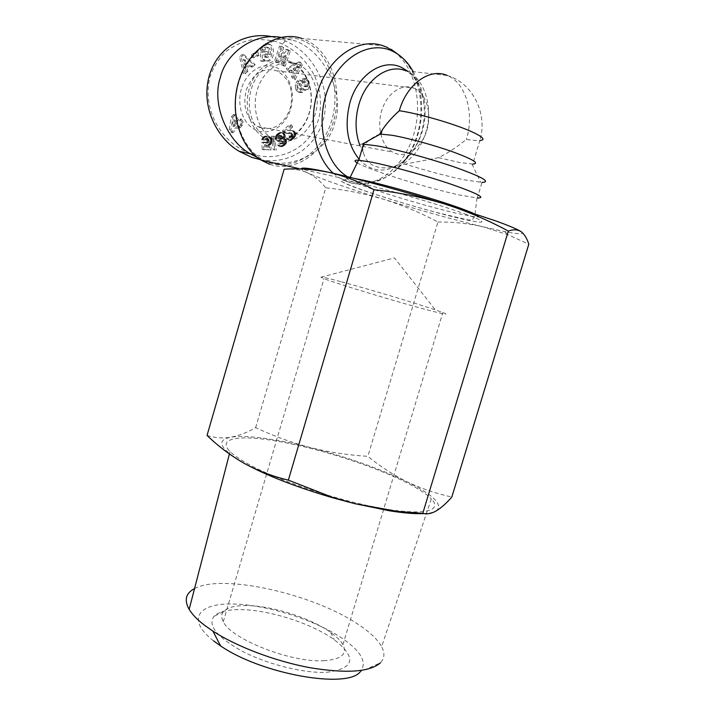 <?xml version="1.0" encoding="UTF-8"?>
<svg xmlns="http://www.w3.org/2000/svg" width="715" height="715" viewBox="0 0 715 715"><rect width="100%" height="100%" fill="white"/><g stroke="black" fill="none" stroke-linecap="round" stroke-linejoin="round"><path stroke-width="0.54" stroke-dasharray="3.58 2.68" d="M260.367 159.651C284.472 164.656 313.581 151.964 323.091 120.746C332.734 85.657 311.517 51.766 285.41 40.925L272.352 36.805M250.831 153.6C275.659 162.52 307.879 152.17 318.559 119.441C322.081 105.382 320.803 90.966 314.743 76.192C305.233 57.593 291.032 47.825 282.3 44.124C275.391 40.523 265.238 39.057 251.85 39.745C242.591 41.586 233.877 45.572 225.708 51.703C218.576 58.889 213.338 67.273 209.987 76.854C201.004 113.926 225.994 145.717 250.831 153.6M309.684 85.165L307.986 84.933L307.084 80.965L308.782 81.188L309.684 85.165L308.12 89.527L305.957 90.394L304.259 90.153L306.422 89.286L307.986 84.933M298.298 83.816L299.987 84.048C298.986 86.041 299.254 87.757 300.792 89.196L301.945 89L302.257 92.485L299.925 92.476L297.538 89.92L295.849 89.679L298.235 92.235L300.979 92.056L300.255 88.758L299.102 88.955C297.565 87.516 297.297 85.809 298.298 83.816L299.603 84.084L301.507 88.151L302.892 89.741L304.259 90.153M307.084 80.965L304.939 78.489L302.615 78.838L303.321 82.082L304.367 81.894L305.377 85.997L304.295 86.551L301.989 82.091L300.255 80.321L296.957 81.063L295.17 84.906L295.849 89.679M305.377 85.997L307.075 86.229L306.065 82.127L305.019 82.305L304.313 79.061L306.637 78.713L308.782 81.188M260.376 50.148L262.056 50.327L262.512 47.476L266.838 43.892L269.278 44.017C275.668 46.055 274.399 60.864 268.295 61.186L266.507 60.945L264.657 59.64L262.977 59.443L264.827 60.748L266.615 60.989C272.719 60.668 273.979 45.885 267.589 43.847L265.149 43.722L260.832 47.297L260.376 50.148L263.308 49.853L264.067 47.825L265.542 47.092L266.579 47.208L268.536 49.21L268.76 54.447L266.025 57.406L264.121 56.673L263.254 54.957L265.971 54.671L265.846 51.444L260.448 51.989L260.805 61.106L262.789 60.891L262.977 59.443M264.657 59.64L264.47 61.097L262.485 61.302L262.128 52.168L267.535 51.623L267.651 54.858L263.254 54.957M264.934 55.144L265.801 56.86L264.121 56.673M265.801 56.86L267.705 57.593L270.44 54.626L268.76 54.447M270.44 54.626L270.225 49.389L268.536 49.21M270.225 49.389L268.268 47.378L264.067 47.825M341.457 281.817C368.243 288.976 415.031 302.954 435.364 309.899L442.826 312.562C449.708 315.279 445.016 314.52 428.75 310.283C398.675 302.436 335.576 283.337 324.002 278.635L320.928 277.214C320.812 276.589 327.658 278.126 341.457 281.817M323.618 660.705C341.189 659.471 347.624 654.127 342.923 644.671C340.689 640.729 336.604 636.645 330.652 632.418C310.542 617.894 271.414 605.525 246.067 605.578C234.761 605.542 227.227 607.536 223.482 611.548C221.167 614.256 221.096 617.635 223.286 621.684C230.909 639.04 291.193 662.859 323.618 660.705M326.549 672.306C354.658 668.614 357.205 657.737 334.182 639.675C311.561 623.248 268.009 609.466 239.507 609.6C226.78 609.6 218.245 611.888 213.883 616.455C207.529 625.804 217.423 637.628 243.556 651.928C268.831 664.771 304.349 673.432 326.549 672.306M213.544 640.881C186.24 619.574 197.912 603.451 231.705 603.978C265.238 604.238 314.144 619.387 342.19 638.307C361.567 651.669 367.564 662.85 360.181 671.85L380.389 662.832C384.616 658.408 385.019 653.01 381.604 646.646L431.351 498.891C443.282 511.037 423.691 516.016 379.692 507.981C335.862 500.053 276.669 480.042 247.524 463.642C239.462 459.137 233.644 455.098 230.042 451.531C216.243 437.544 240.794 434.488 280.36 441.718C319.998 448.931 371.031 465.188 403.814 481.249C416.988 487.728 426.167 493.609 431.351 498.891M194.552 588.57C222.249 573.412 312.482 593.736 357.509 623.918C369.458 631.711 377.493 639.29 381.604 646.646M244.021 463.249C219.711 448.868 215.34 440.19 230.891 437.214C238.524 435.989 249.428 436.32 263.585 438.206C277.778 440.136 293.49 443.282 310.739 447.662C346.972 457.046 378.896 468.343 406.531 481.553C433.612 494.986 443.515 504.781 436.213 510.939C433.728 512.387 429.626 513.263 423.906 513.576M207.037 435.435C214.795 437.92 222.749 438.518 230.891 437.214C239.105 435.614 247.354 432.432 255.648 427.659C273.55 436.061 291.917 442.728 310.739 447.662C329.651 452.309 348.697 455.196 367.885 456.331C379.656 466.073 392.535 474.483 406.531 481.553C420.617 488.345 435.721 493.502 451.826 497.041M357.196 162.877C368.252 169.759 427.364 188.215 459.951 195.088L477.298 198.001L481.99 182.405L464.518 179.867C446.83 176.203 427.052 170.948 405.182 164.101L398.693 166.014L388.629 167.81C403.519 165.406 414.655 153.564 422.038 132.275C424.907 122.31 425.783 112.452 424.647 102.683L420.831 87.811C417.381 80.017 412.421 74.378 405.959 70.874C424.621 77.846 433.63 107.599 425.756 132.615C420.42 149.31 411.402 160.446 398.693 166.014M362.38 144.081C358.707 144.26 358.76 145.494 362.532 147.764L363.452 152.644C366.303 163.637 374.696 168.686 388.629 167.81M438.59 157.702L459.477 162.457L472.767 164.093L479.837 140.56C476.887 140.739 472.4 140.337 466.395 139.345C457.788 146.512 448.519 152.626 438.59 157.702L405.182 164.101M269.868 164.343C295.599 173.209 324.574 152.483 333.699 120.576C343.173 88.812 331.018 51.328 305.779 39.986L301.855 38.458L383.124 45.796L391.874 50.104M304.483 41.291C279.967 29.744 248.087 49.04 238.587 83.11C228.702 117.037 244.155 154.592 269.421 162.779C294.562 171.475 322.921 151.24 331.84 120.04C341.1 88.982 329.168 52.347 304.483 41.291M297.878 64.198L297.038 63.858C282.3 57.96 264.148 68.989 257.757 88.383C251.206 107.697 258.008 130.532 272.066 138.326L275.954 140.131C291.604 145.896 309.72 133.33 315.36 113.515C321.214 93.79 313.376 70.776 297.878 64.198M291.765 63.483L290.925 63.143C276.213 57.272 258.115 68.229 251.778 87.498C245.263 106.687 252.082 129.388 266.123 137.146L270.002 138.942C285.625 144.68 303.687 132.203 309.282 112.514C315.101 92.905 307.236 70.025 291.765 63.483M291.291 62.008C275.355 54.894 255.21 67.433 249.186 88.991C242.912 110.45 252.493 134.527 268.769 140.14C284.954 146.066 303.643 133.142 309.425 112.773C315.449 92.485 307.316 68.801 291.291 62.008M297.538 89.92L296.859 85.148L298.647 81.287L301.953 80.554L303.678 82.323L305.528 86.318L303.839 86.077M260.43 127.753L257.892 126.6C246.559 118.994 242.635 106.964 246.112 90.519C252.538 73.627 262.7 67.049 276.589 70.776L276.794 70.865C289.512 78.132 294.026 90.474 290.344 107.894C284.239 124.33 274.274 130.952 260.43 127.753M241.312 89.134C236.245 106.49 244.056 126.055 257.409 130.729C270.681 135.662 286.08 125.197 290.791 108.546C295.688 91.967 288.851 72.662 275.668 67.21C262.557 61.499 246.183 71.706 241.312 89.134M414.289 88.285C426.363 93.656 432.039 113.229 426.9 130.184C421.939 147.219 407.264 158.113 395.073 153.296L392.481 152.036C381.336 145.717 376.385 126.09 382.105 109.377C387.691 92.593 402.536 82.985 414.074 88.195L414.289 88.285M255.648 427.659L325.745 187.777C345.765 189.895 365.231 193.783 384.134 199.422C402.947 205.366 420.885 212.9 437.946 222.043L367.885 456.331M284.132 169.223L288.699 169.089C295.679 169.071 302.043 170.358 307.781 172.941C314.654 176.355 320.642 181.297 325.745 187.777M437.946 222.043C452.899 221.802 468.03 223.42 483.349 226.878L508.383 234.904L528.805 244.217M288.699 169.089L301.909 168.311C300.425 168.901 302.382 170.447 307.781 172.941C322.528 179.474 347.982 188.304 384.134 199.422C420.402 210.496 453.471 219.648 483.349 226.878L504.54 231.562C518.902 234.377 524.524 234.475 521.405 231.866M379.665 134.134C371.818 137.45 366.107 141.99 362.532 147.764M257.766 157.792C286.036 173.504 328.435 153.609 334.647 122.721C345.935 93.808 322.528 47.413 291.586 39.888L280.852 37.35M288.61 50.756L285.991 49.407L278.805 56.905L281.996 47.351L279.502 46.064L274.381 61.419L276.946 62.697L284.311 54.992L281.049 64.761L283.524 66.003L288.61 50.756L290.308 50.935L285.214 66.2L283.524 66.003M299.138 83.61L300.836 83.843M290.594 70.124L293.016 73.851L291.55 76.684L293.436 79.58L300.55 64.833L298.709 61.955L286.25 68.533L288.181 71.509L290.594 70.124L292.292 70.338L289.879 71.723L288.181 71.509M245.352 67.916L248.722 64.824L250.858 66.861L253.476 64.448L242.162 54.412L239.552 56.789L243.52 73.609L246.192 71.151L245.352 67.916L247.015 68.131L247.855 71.366L246.192 71.151M251.43 54.295L252.189 57.513L257.177 55.466L256.435 52.258L251.43 54.295L253.101 54.483L258.106 52.445L256.435 52.258M294.097 134.206L293.695 132.177L292.489 130.827L287.144 130.237L290.942 126.787L289.682 124.401L282.345 131.042L284.802 132.945L290.067 133.428L291.184 134.188L290.764 136.297L289.816 136.628L288.762 135.761L286.447 138.218L288.002 139.657L289.593 139.738L291.068 138.916L293.463 136.351L294.097 134.206L295.769 134.518L295.688 135.198L294.017 134.876M271.477 136.082L273.219 149.792L274.712 149.784L272.96 136.082L271.477 136.082L274.614 136.404L272.96 136.082M233.573 114.543L231.329 116.858L229.229 129.647L231.168 132.498L237.46 125.965L238.453 127.449L240.669 125.152L239.668 123.668L241.581 121.684L239.614 118.735L237.702 120.719L233.573 114.543L235.208 114.838L239.337 121.023L237.702 120.719M261.645 139.416L264.532 140.149L266.105 138.317L267.097 138.907L267.392 140.104L266.409 142.785L265.211 142.848L264.327 141.999L261.762 142.464L262.253 149.632L269.26 149.587L269.448 146.647L264.711 146.664L264.586 144.662L267.633 145.065L269.537 143.518L270.333 140.31L269.385 137.396L267.723 136.252L265.077 136.145L263.361 136.851L261.905 138.737L261.645 139.416L263.29 139.756L263.549 139.067L261.905 138.737M275.23 138.978L278.09 137.915L278.805 135.314L279.869 135.207L280.62 136.082L280.521 138.326L279.073 139.157L280.039 141.391L281.397 140.962L282.193 142.374L280.977 143.697L279.788 142.696L277.456 144.886L279.207 146.28L282.89 145.038L284.534 143.215L284.981 141.534L284.123 139.184L282.541 138.639L283.658 135.627L282.863 133.616L281.353 132.507L278.993 132.82L276.222 135.001L275.23 138.978L276.884 139.3L276.857 138.576L275.204 138.245M278.805 56.905L280.495 57.093L287.689 49.585L285.991 49.407M287.689 49.585L290.308 50.935M285.214 66.2L281.049 64.761M282.738 64.958L286 55.18L284.311 54.992M286 55.18L278.627 62.902L276.946 62.697M278.627 62.902L274.381 61.419M276.07 61.615L281.201 46.234L279.502 46.064M281.201 46.234L283.694 47.521L281.996 47.351M283.694 47.521L280.495 57.093M305.957 90.394L304.59 89.983L303.196 88.392L301.301 84.316M301.945 89L300.255 88.758M302.668 92.298L300.979 92.056M296.859 85.148L295.17 84.906M298.647 81.287L296.957 81.063M301.113 80.348L299.415 80.125M307.075 86.229L305.993 86.783L305.528 86.318M305.019 82.305L303.321 82.082M304.313 79.061L302.615 78.838M304.715 78.882L303.017 78.659M262.048 50.113L260.367 49.934M262.512 47.476L260.832 47.297M266.838 43.892L265.149 43.722M264.47 61.097L262.789 60.891M262.485 61.302L260.805 61.106M262.128 52.168L260.448 51.989M267.535 51.623L265.846 51.444M267.651 54.858L265.971 54.671M263.308 49.836L264.988 50.014L265.757 47.994M264.988 50.014L263.308 49.853M264.988 50.032L262.056 50.327M291.55 76.684L293.239 76.898L294.705 74.065L293.016 73.851M294.705 74.065L292.292 70.338M289.879 71.723L287.939 68.738L286.25 68.533M287.939 68.738L300.416 62.142L298.709 61.955M300.416 62.142L302.248 65.029L300.55 64.833M302.248 65.029L295.125 79.803L293.436 79.58M295.125 79.803L293.239 76.898M250.858 66.861L252.529 67.067L250.384 65.029L248.722 64.824M250.384 65.029L247.015 68.131M247.855 71.366L245.174 73.833L243.52 73.609M245.174 73.833L241.214 56.986L239.552 56.789M241.214 56.986L243.833 54.599L242.162 54.412M243.833 54.599L255.148 64.654L253.476 64.448M255.148 64.654L252.529 67.067M257.177 55.466L258.857 55.654L253.861 57.709L252.189 57.513M253.861 57.709L253.101 54.483M258.106 52.445L258.857 55.654M294.071 133.41L295.742 133.723L295.778 134.402L294.115 134.08M295.688 135.198L295.51 135.85L293.838 135.537M295.51 135.85L295.224 136.494L293.561 136.172M295.224 136.494L293.463 136.351M295.125 136.672L294.812 137.146L293.141 136.824M294.812 137.146L294.428 137.629L292.757 137.307M294.428 137.629L293.954 138.138L292.292 137.816M293.954 138.138L293.418 138.656L291.756 138.335M293.418 138.656L291.622 138.46M293.284 138.781L291.068 138.916M292.73 139.246L290.549 139.273M292.212 139.604L290.076 139.55M291.738 139.872L289.647 139.72M291.309 140.051L289.593 139.738M291.255 140.06L289.03 139.836M290.692 140.158L288.502 139.818M290.156 140.14L288.002 139.657M289.664 139.979L287.716 139.497M289.378 139.827L287.296 139.184M288.958 139.514L286.876 138.755M288.538 139.085L286.447 138.218M288.109 138.54L290.424 136.073L288.762 135.761M290.424 136.073L288.976 136.038M290.639 136.359L289.414 136.449M291.077 136.771L289.816 136.628M291.488 136.949L290.254 136.601M291.917 136.922L292.426 136.619L290.764 136.297M292.426 136.619L292.757 136.208L291.094 135.886M292.757 136.208L292.989 135.591L291.327 135.278M292.989 135.591L291.354 134.795M293.025 135.117L292.846 134.509L291.184 134.188M292.846 134.509L290.898 133.821M292.56 134.143L290.388 133.526M292.06 133.839L290.067 133.428M291.729 133.741L289.593 133.365M291.255 133.678L288.994 133.33M290.656 133.642L288.252 133.321M289.915 133.634L288.181 133.33M289.852 133.642L287.493 133.321M289.155 133.634L286.849 133.285M288.511 133.598L286.25 133.24M287.922 133.553L285.714 133.169M287.376 133.482L285.24 133.061M286.903 133.374L284.802 132.945M286.465 133.258L284.427 132.793M286.089 133.106L284.034 132.597M285.696 132.91L283.56 132.284M285.222 132.606L283.113 131.926M284.776 132.239L282.711 131.506M284.373 131.819L282.345 131.042M284.007 131.354L291.354 124.696L289.682 124.401M291.354 124.696L292.614 127.091L290.942 126.787M292.614 127.091L288.806 130.55L287.144 130.237M288.806 130.55L287.564 130.3M289.226 130.613L288.065 130.336M289.736 130.648L288.279 130.345M289.941 130.657L288.788 130.345M290.451 130.657L289.504 130.309M291.166 130.613L289.566 130.3M291.228 130.613L290.227 130.3M291.899 130.613L290.826 130.336M292.489 130.639L291.354 130.407M293.025 130.72L291.818 130.523M293.49 130.836L292.221 130.675M293.892 130.988L292.489 130.827M294.16 131.14L292.944 131.167M294.616 131.48L295 131.9L293.329 131.587M295 131.9L295.322 132.409L293.651 132.096M295.322 132.409L293.695 132.177M295.367 132.49L295.599 133.079L293.937 132.767M295.599 133.079L295.742 133.723M274.712 149.784L273.219 149.792M274.864 150.141L273.121 136.404M274.614 136.404L276.356 150.132M229.229 129.647L230.856 129.969L232.956 117.153L231.329 116.858M232.956 117.153L235.208 114.838M239.337 121.023L241.25 119.039L239.614 118.735M241.25 119.039L243.216 121.997L241.581 121.684M243.216 121.997L241.312 123.972L239.668 123.668M241.312 123.972L242.305 125.465L240.669 125.152M242.305 125.465L240.088 127.762L238.453 127.449M240.088 127.762L239.096 126.278L237.46 125.965M239.096 126.278L232.795 132.82L231.168 132.498M232.795 132.82L230.856 129.969M264.532 140.149L261.547 139.738M263.549 139.067L263.835 138.504L262.191 138.174M263.835 138.504L262.271 138.049M263.915 138.379L264.309 137.852L262.655 137.521M264.309 137.852L264.773 137.378L263.129 137.048M264.773 137.378L263.361 136.851M265.015 137.182L265.524 136.869L263.88 136.538M265.524 136.869L266.105 136.637L264.461 136.306M266.105 136.637L264.568 136.27M266.212 136.592L265.077 136.145M266.731 136.476L265.658 136.073M267.303 136.404L266.284 136.056M267.928 136.386L266.561 136.056M268.214 136.386L267.178 136.127M268.822 136.458L267.723 136.252M269.376 136.583L268.214 136.44M269.859 136.771L268.643 136.69M270.297 137.012L268.983 136.967M270.636 137.289L271.03 137.727L269.385 137.396M271.03 137.727L271.369 138.245L269.716 137.915M271.369 138.245L271.629 138.844L269.975 138.522M271.629 138.844L271.772 139.291L270.118 138.96M271.772 139.291L271.915 139.961L270.261 139.631M271.915 139.961L271.986 140.641L270.333 140.31M271.986 140.641L271.977 141.329L270.324 140.989M271.977 141.329L271.897 141.981L270.243 141.65M271.897 141.981L271.736 142.66L270.091 142.321M271.736 142.66L271.503 143.277L269.85 142.946M271.503 143.277L271.182 143.858L269.537 143.518M271.182 143.858L270.788 144.376L269.144 144.037M270.788 144.376L269.072 144.099M270.726 144.439L268.634 144.51M270.288 144.85L268.152 144.832M269.796 145.172L267.633 145.065M269.287 145.404L267.07 145.19M268.715 145.529L266.481 145.243M268.125 145.583L266.087 145.225M267.732 145.565L265.533 145.1M267.178 145.44L265.095 144.93M266.74 145.279L264.586 144.662M266.23 145.002L266.355 147.013L264.711 146.664M266.355 147.013L271.101 146.995L269.448 146.647M271.101 146.995L270.905 149.935L269.26 149.587M270.905 149.935L262.253 149.632M263.898 149.98L263.406 142.794L261.762 142.464M263.406 142.794L265.971 142.33L264.327 141.999M265.971 142.33L264.541 142.312M266.186 142.643L264.934 142.696M266.579 143.036L265.211 142.848M266.856 143.179L265.748 142.955M267.392 143.295L265.855 142.946M267.499 143.286L266.409 142.785M268.054 143.125L268.509 142.741L266.865 142.401M268.509 142.741L267.061 142.079M268.706 142.419L268.911 141.785L267.267 141.454M268.911 141.785L269.028 140.98L267.383 140.649M269.028 140.98L269.037 140.435L267.392 140.104M269.037 140.435L268.947 139.756L267.303 139.425M268.947 139.756L267.097 138.907M268.742 139.237L267.044 138.844M268.697 139.175L266.632 138.451M268.286 138.773L266.105 138.317M267.759 138.639L265.614 138.415M267.258 138.746L265.122 138.781M266.767 139.112L265.05 138.88M266.695 139.21L266.382 139.756L264.738 139.425M266.382 139.756L266.177 140.48M278.09 137.915L279.744 138.245L276.902 139.541L275.248 139.219M276.857 138.576L276.911 137.879L275.257 137.557M276.911 137.879L277.018 137.235L275.355 136.905M277.018 137.235L277.223 136.529L275.57 136.199M277.223 136.529L277.509 135.904L275.856 135.582M277.509 135.904L277.885 135.314L276.222 135.001M277.885 135.314L276.267 134.938M277.921 135.26L278.278 134.849L276.625 134.527M278.278 134.849L278.707 134.429L277.054 134.107M278.707 134.429L279.225 134.018L277.572 133.696M279.225 134.018L279.833 133.607L278.171 133.294M279.833 133.607L278.421 133.133M280.074 133.455L280.655 133.142L278.993 132.82M280.655 133.142L281.201 132.91L279.547 132.597M281.201 132.91L280.057 132.463M281.719 132.776L280.539 132.4M282.193 132.713L280.816 132.409M282.479 132.731L281.353 132.507M283.006 132.82L281.853 132.713M283.506 133.026L282.309 133.035M283.971 133.347L282.461 133.169M284.123 133.491L284.516 133.928L282.863 133.616M284.516 133.928L284.856 134.447L283.194 134.134M284.856 134.447L285.106 135.028L283.444 134.706M285.106 135.028L283.524 134.956M285.187 135.278L285.321 135.948L283.658 135.627M285.321 135.948L285.339 136.601L283.676 136.279M285.339 136.601L283.667 136.386M285.321 136.708L285.187 137.387L283.524 137.066M285.187 137.387L284.919 138.022L283.256 137.7M284.919 138.022L283.015 138.093M284.677 138.415L284.204 138.96L282.541 138.639M284.204 138.96L282.97 138.674M284.633 138.996L283.498 138.808M285.16 139.13L283.953 139.05M285.616 139.38L284.123 139.184M285.786 139.505L286.161 139.952L284.499 139.631M286.161 139.952L286.429 140.524L284.776 140.194M286.429 140.524L284.793 140.247M286.447 140.569L286.608 141.204L284.945 140.882M286.608 141.204L286.635 141.865L284.981 141.534M286.635 141.865L286.554 142.526L284.901 142.187M286.554 142.526L286.358 143.197L284.695 142.866M286.358 143.197L284.534 143.215M286.197 143.545L284.248 143.679M285.911 144.01L285.544 144.484L283.882 144.144M285.544 144.484L283.426 144.591M285.079 144.93L282.89 145.038M284.552 145.377L282.282 145.467M283.935 145.806L282.112 145.583M283.766 145.914L281.522 145.914M283.176 146.253L280.95 146.146M282.604 146.486L280.432 146.307M282.085 146.647L279.931 146.361M281.585 146.7L279.467 146.334M281.12 146.673L279.207 146.28M280.861 146.62L278.725 146.092M280.378 146.432L278.269 145.788M279.923 146.128L277.84 145.395M279.494 145.735L277.456 144.886M279.109 145.225L281.442 143.036L279.788 142.696M281.442 143.036L279.86 142.83M281.522 143.17L281.898 143.715L280.244 143.375M281.898 143.715L280.629 143.652M282.282 143.992L280.977 143.697M282.631 144.037L281.513 143.501M283.167 143.84L281.808 143.25M283.462 143.59L283.775 143.054L282.121 142.714M283.775 143.054L282.193 142.374M283.846 142.705L283.739 142.035L282.085 141.704M283.739 142.035L281.853 141.275M283.506 141.606L281.397 140.962M283.051 141.293L280.915 140.909M282.568 141.239L280.369 141.132M282.023 141.463L280.039 141.391M281.692 141.722L280.736 139.488L279.073 139.157M280.736 139.488L279.547 139.023M281.201 139.345L280.012 138.79M281.665 139.121L280.066 138.755M281.719 139.085L282.175 138.647L280.521 138.326M282.175 138.647L282.452 138.066L280.798 137.736M282.452 138.066L280.825 137.593M282.488 137.923L282.514 137.28L280.852 136.958M282.514 137.28L282.354 136.583L280.691 136.261M282.354 136.583L280.62 136.082M282.273 136.404L280.298 135.546M281.951 135.868L279.342 135.117M280.995 135.439L278.805 135.314M280.468 135.636L278.403 135.671M280.066 135.993L279.762 136.565L278.108 136.243M279.762 136.565L278.037 136.476M279.699 136.806L279.654 137.441L278.001 137.119M279.654 137.441L279.744 138.245M294.759 68.917L296.207 71.16L298.459 66.79L294.759 68.917L293.07 68.712L296.761 66.593L294.517 70.946L296.207 71.16M246.148 64.797L248.177 62.938L244.843 59.774L246.148 64.797L244.485 64.591L243.172 59.568L246.505 62.732L248.177 62.938M233.921 126.644L237.121 123.329L234.985 120.147L233.921 126.644L232.286 126.332L233.349 119.843L235.485 123.016L237.121 123.329M298.459 66.79L296.761 66.593M294.517 70.946L293.07 68.712M244.843 59.774L243.172 59.568M246.505 62.732L244.485 64.591M234.985 120.147L233.349 119.843M235.485 123.016L232.286 126.332M333.36 173.343L338.713 177.508L347.642 181.959C372.202 190.556 400.391 171.287 411.858 140.033C423.53 108.886 416.89 70.016 395.538 52.758M347.392 176.685L354.712 180.207C375.143 187.384 398.675 174.478 411.438 150.499C424.236 126.546 425.211 93.817 413.199 71.679M285.41 40.925L282.3 44.124M308.067 89.563L306.369 89.33M353.639 178.25L349.957 177.74C342.431 177.32 348.134 180.475 367.054 187.205C391.141 195.722 431.896 207.6 456.796 213.356L474.644 216.842C480.838 217.548 480.167 216.243 472.624 212.936M464.321 213.678C490.964 223.25 485.887 224.635 458.664 218.155C431.735 211.792 389.023 199.333 362.916 190.244C336.506 181.083 332.6 177.106 359.663 183.192C386.332 189.135 438.072 204.195 464.321 213.678M359.064 159.213C362.836 163.467 367.126 166.488 371.916 168.275C391.06 175.792 414.012 158.56 421.358 132.418C428.419 109.529 422.619 82.439 407.425 71.035M363.452 152.644L359.69 144.886M301.489 80.402L299.8 80.178M405.959 70.874L447.197 75.477C465.903 82.645 474.599 113.426 466.395 139.345M304.59 89.983L302.892 89.741M303.196 88.392L301.507 88.151M301.48 89.205L299.791 88.964M302.302 92.467L300.613 92.217M303.678 82.323L301.989 82.091M305.439 82.127L303.741 81.903M267.66 43.812L265.971 43.651M277.027 137.182L275.373 136.86M387.485 47.476L391.203 49.344M400.829 56.44C421.439 75.853 426.623 113.748 414.307 143.241C402.179 172.833 373.838 190.413 348.5 182.102L338.713 177.508L298.566 168.508M298.235 92.235L299.925 92.476M304.939 78.489L306.637 78.713M264.827 60.748L266.507 60.945M266.713 57.459L265.033 57.272M268.268 47.378L266.579 47.208M342.923 644.671L442.826 312.562M330.652 632.418L334.182 639.675M320.928 277.214L394.466 257.909L435.364 309.899M229.408 453.98L230.042 451.531M477.03 197.984L474.644 216.842L471.9 220.184L467.252 219.782L436.204 212.4C409.23 205.116 384.902 197.742 363.202 190.288C347.311 184.452 340.179 181.369 341.824 181.038L350.136 177.365M471.998 164.093L480.712 182.352M297.038 63.858L290.925 63.143M272.066 138.326L266.123 137.146M300.229 80.312L301.918 80.536M223.286 621.684L324.002 278.635M223.482 611.548L213.883 616.455M504.54 231.562L508.383 234.895M447.197 75.477C472.74 82.69 488.148 114.329 479.837 140.56M291.586 39.888L279.94 38.807M304.956 90.17L303.267 89.929M300.792 89.196L299.102 88.955M304.295 86.551L305.993 86.783M306.065 82.127L304.367 81.894M267.589 43.847L269.278 44.017M257.892 126.6L392.481 152.036M276.589 70.776L414.074 88.195"/><path stroke-width="1.07" d="M272.352 36.805C249.169 31.514 218.468 44.062 209.164 76.013C200.37 108.34 218.325 139.202 239.132 151.321L251.903 157.407L260.367 159.651M380.389 662.832C369.834 672.064 346.373 673.691 309.997 667.703C275.427 661.33 236.772 646.655 212.909 631.13L204.481 625.214C197.251 619.628 192.147 614.355 189.162 609.386C183.961 600.1 185.757 593.164 194.552 588.57M423.906 513.576C415.406 514.005 404.011 513.093 389.711 510.841L422.788 513.334C426.873 514.469 431.351 513.674 436.213 510.939C441.173 507.891 446.375 503.262 451.826 497.041L528.805 244.217C526.982 238.354 524.408 234.163 521.083 231.633C517.937 229.488 509.598 225.949 496.076 221.015L444.113 203.82C421.475 197 398.103 192.308 373.999 189.734C359.073 181.619 344.076 175.827 328.998 172.36C313.849 169.241 298.888 168.195 284.132 169.223L207.037 435.435C218.164 446.187 230.498 455.455 244.021 463.249C266.159 475.368 295.554 486.826 332.207 497.64L332.475 497.363M521.405 231.866L521.083 231.633C517.651 229.426 513.406 229.247 508.338 231.088C488.041 220.095 466.636 211.005 444.113 203.82C403.233 191.146 355.9 178.258 328.998 172.36C313.206 168.91 304.17 167.56 301.909 168.311M477.298 198.001C486.209 198.127 477.897 193.685 452.372 184.658C427.668 176.185 392.32 166.327 372.399 162.323L358.51 160.187C354.345 160.017 353.907 160.911 357.196 162.877M481.99 182.405C491.035 182.111 482.822 177.32 457.35 168.034C432.682 159.338 397.272 149.569 377.234 145.878L362.38 144.081L380.326 134.071L379.665 134.134L382.221 129.996C386.574 123.507 392.267 117.081 399.31 110.736C406.772 84.004 429.804 67.612 447.197 75.477M472.767 164.093C479.819 163.547 473.518 159.597 453.882 152.241C434.943 145.413 407.782 137.977 392.07 135.278L380.326 134.071M301.855 38.458C278.233 30.28 249.606 48.263 239.364 79.347C228.889 110.316 239.302 146.691 261.073 160.106L269.868 164.343M360.181 671.85C346.945 689.233 261.234 674.093 220.586 645.895L213.544 640.881M389.711 510.841L354.461 503.592L332.207 497.64M393.974 510.769L354.461 503.592L332.475 497.345L288.351 480.131C272.442 476.342 257.659 470.711 244.021 463.249M288.351 480.131L373.999 189.734M422.788 513.334L508.338 231.088M280.852 37.35C254.585 32.345 225.842 52.892 220.336 77.604C211.649 102.2 225.752 140.212 250.25 153.77L257.766 157.792M395.538 52.758L391.874 50.104M413.199 71.679C407.979 62.196 401.115 55.377 392.598 51.212C369.673 39.879 339.142 57.459 327.327 90.76C315.235 123.909 325.182 163.449 347.392 176.685M472.624 212.936L461.899 208.762C437.839 199.932 388.915 185.694 364.382 180.377L353.639 178.25M407.425 71.035L401.598 67.469C382.954 57.978 357.67 74.566 349.93 102.719C344.246 125.563 347.293 144.394 359.064 159.213M359.69 144.886C355.185 132.364 354.908 118.958 358.841 104.685C365.955 78.963 388.603 63.242 405.959 70.874M479.837 140.56C486.057 139.917 483.018 136.824 470.738 131.283C453.283 123.534 417.926 113.363 399.31 110.736M387.485 47.476L383.124 45.796C360.19 37.52 331.76 54.849 319.587 86.265C307.236 117.573 313.876 156.093 333.36 173.343M391.203 49.344L400.829 56.44M189.162 609.386L229.408 453.98M358.51 160.187L350.136 177.365M358.769 160.205L363.506 144.081M381.032 134.045L382.221 129.996M298.566 168.508L261.073 160.106M220.586 645.895L212.909 631.13M239.132 151.321L250.25 153.77"/></g></svg>
